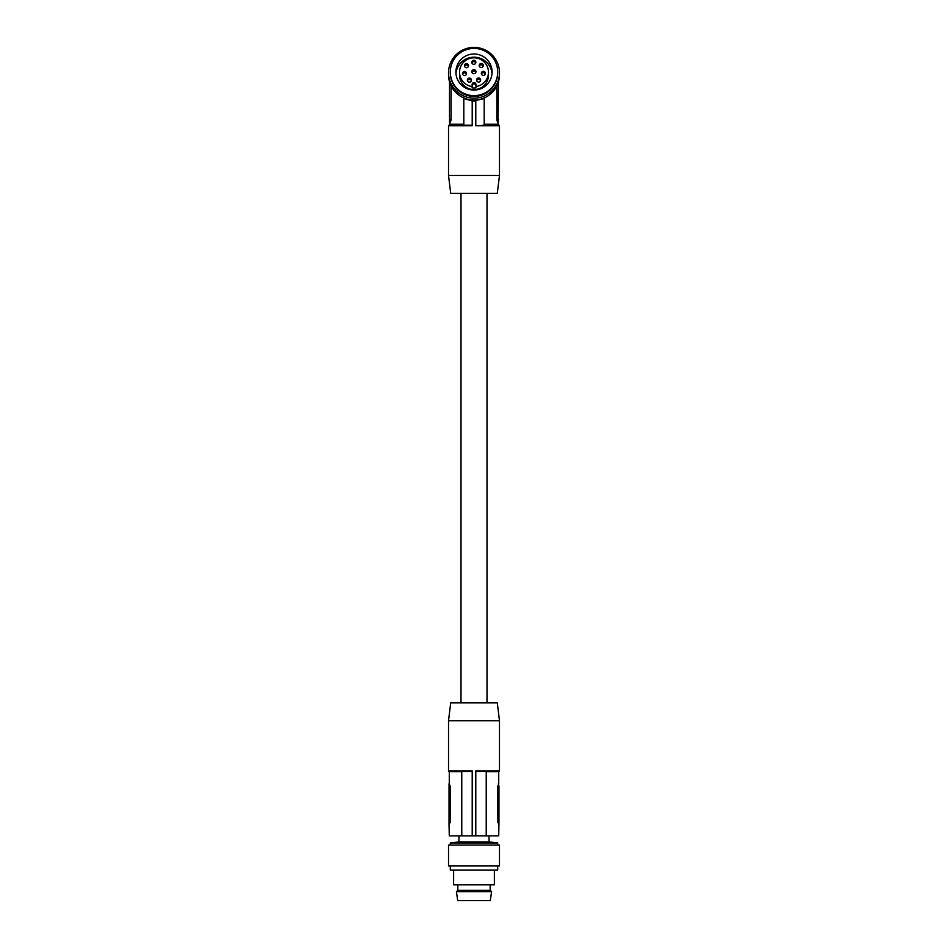 <?xml version="1.0" encoding="UTF-8"?>
<svg xmlns="http://www.w3.org/2000/svg" width="948" height="948" viewBox="0 0 948 948"><rect width="100%" height="100%" fill="white"/><g stroke="black" fill="none" stroke-linecap="round" stroke-linejoin="round"><path stroke-width="1.42" d="M497.7 842.973L489.038 841.907L458.962 841.907L450.3 842.973L497.7 842.973L497.7 845.059M448.523 845.059L499.478 845.059L499.478 865.951L448.523 865.951L448.523 845.059M450.3 865.951L450.3 870.027L497.7 870.027L497.7 865.951M453.618 870.027L453.618 884.851L494.382 884.851L494.382 870.027M450.181 822.378L449.032 824.547L449.281 835.887L498.719 835.887L498.968 821.999L497.807 821.999L497.807 786.33L498.719 783.783L498.719 771.672L499.478 770.914L475.789 770.914L475.789 835.887M448.523 720.717L450.715 702.883L497.285 702.883L499.478 720.717L448.523 720.717L448.523 770.914L472.211 770.914L472.211 835.887M499.478 720.717L499.478 770.914M486.229 771.672L498.719 771.672M486.229 835.887L486.229 771.423L475.789 771.423M497.807 786.33L498.968 786.33L498.968 821.999M498.968 824.547L497.819 822.224M498.375 783.783L498.968 786.33M472.211 771.423L461.771 771.423L461.771 835.887M449.032 824.547L449.032 821.999L450.193 821.999L450.193 786.33L449.281 783.783L449.281 771.672L461.771 771.672M449.032 783.783L449.032 786.33L450.193 786.33M449.032 821.999L449.032 786.33M486.999 702.883L486.999 193.309M461.001 702.883L461.001 193.309M450.715 193.309L497.285 193.309L499.478 175.475L448.523 175.475L450.715 193.309M498.458 81.801L497.949 124.212L484.191 124.212L484.191 98.556L475.789 100.488L475.789 125.74L484.191 125.231L484.191 97.952M475.789 100.962L472.211 100.962L472.211 125.74L448.523 125.74L448.523 175.475M497.949 124.212L499.478 125.74L499.478 175.475M499.478 125.74L475.789 125.74M497.001 120.846L496.859 119.412L497.51 121.96L498.458 121.96M498.458 119.412L496.859 119.412L496.859 85.889M475.789 100.014L475.789 100.488A25.478 25.383 180 0 1 472.211 100.488L472.211 100.014M449.542 81.801L449.542 121.96L450.49 121.96L451.141 119.412L450.49 121.96M463.809 124.212L450.051 124.212L449.542 121.96M449.542 119.412L451.141 119.412L451.141 85.889M463.809 97.952L463.809 125.231L472.211 125.231M463.809 98.556L472.211 100.962M499.478 72.783L499.478 74.691A25.478 25.383 180 0 1 474 100.073A25.478 25.383 180 0 1 448.523 74.691L448.523 72.783A25.478 25.383 180 0 1 474 47.4A25.478 25.383 180 0 1 499.478 72.783A25.478 25.383 180 0 1 474 98.165A25.478 25.383 180 0 1 448.523 72.783M497.7 72.024L497.7 72.783A23.7 23.605 180 0 1 474 96.388A23.7 23.605 180 0 1 450.3 72.783L450.3 72.024A23.7 23.605 180 0 1 474 48.419A23.7 23.605 180 0 1 497.7 72.024A23.7 23.605 180 0 1 474 95.63A23.7 23.605 180 0 1 450.3 72.024M474 54A18.095 18.024 0 0 0 455.905 72.024A18.095 18.024 0 0 0 474 90.048A18.095 18.024 0 0 0 492.095 72.024A18.095 18.024 0 0 0 474 54M492.024 73.6A18.095 18.024 0 0 0 455.976 73.6M488.469 72.249L488.469 75.176A14.469 14.421 180 0 1 462.351 83.732A14.469 14.421 180 0 1 459.531 75.176L459.531 72.249A14.469 14.421 180 0 1 474 57.828A14.469 14.421 180 0 1 488.469 72.249A14.469 14.421 180 0 1 475.979 86.529L475.979 87.868A14.469 14.421 180 0 1 472.151 87.88L472.151 86.552A14.469 14.421 180 0 1 459.531 72.249M475.979 86.529L475.979 87.868M472.14 85.64A1.908 1.908 180 0 1 474.13 83.945A1.908 1.908 180 0 1 475.955 85.83M471.784 62.331A2.038 2.026 0 0 0 473.834 64.334A2.038 2.026 0 0 0 475.86 62.284A2.038 2.026 0 0 0 473.822 60.281A2.038 2.026 0 0 0 471.784 62.331M476.548 80.047A2.038 2.026 0 0 0 478.598 82.061A2.038 2.026 0 0 0 480.624 80.011A2.038 2.026 0 0 0 478.574 77.997A2.038 2.026 0 0 0 476.548 80.047M481.323 73.399A2.038 2.026 0 0 0 483.373 75.413A2.038 2.026 0 0 0 485.4 73.363A2.038 2.026 0 0 0 483.35 71.349A2.038 2.026 0 0 0 481.323 73.399M468.513 65.661A2.038 2.026 180 0 1 466.475 67.711A2.038 2.026 180 0 1 464.437 65.673A2.038 2.026 180 0 1 466.463 63.646A2.038 2.026 180 0 1 468.513 65.661M466.546 73.541A2.038 2.026 180 0 1 464.52 75.591A2.038 2.026 180 0 1 462.47 73.565A2.038 2.026 180 0 1 464.496 71.538A2.038 2.026 180 0 1 466.546 73.541M479.214 65.554A2.038 2.026 0 0 0 481.264 67.569A2.038 2.026 0 0 0 483.29 65.519A2.038 2.026 0 0 0 481.24 63.504A2.038 2.026 0 0 0 479.214 65.554M471.452 80.094A2.038 2.026 180 0 1 469.426 82.144A2.038 2.026 180 0 1 467.376 80.118A2.038 2.026 180 0 1 469.402 78.092A2.038 2.026 180 0 1 471.452 80.094M475.955 71.681A2.038 2.026 0 0 0 473.55 69.702A2.038 2.026 0 0 0 473.929 73.731A2.038 2.026 0 0 0 475.955 71.681M475.955 84.49A1.908 1.908 180 0 0 474.036 82.606A1.908 1.908 180 0 0 472.128 84.538L472.151 86.552M475.754 62.971A2.038 2.026 0 0 0 471.903 62.971M480.506 80.698A2.038 2.026 0 0 0 476.654 80.698M485.293 74.051A2.038 2.026 0 0 0 481.442 74.051M464.544 66.348A2.038 2.026 180 0 1 468.395 66.348M462.588 74.228A2.038 2.026 180 0 1 466.44 74.228M483.172 66.206A2.038 2.026 0 0 0 479.321 66.206M467.483 80.781A2.038 2.026 180 0 1 471.334 80.781M475.849 72.368A2.038 2.026 0 0 0 471.997 72.368M490.175 884.851L490.175 890.279L457.825 890.279L456.415 891.677L491.585 891.677L490.306 900.6L457.694 900.6L456.415 891.677M457.825 884.851L457.825 890.279M458.962 841.907L458.962 835.887M449.281 771.672L448.523 770.914M450.051 124.212L448.523 125.74M450.3 845.059L450.3 842.973M489.038 841.907L489.038 835.887M490.175 890.279L491.585 891.677"/></g></svg>
